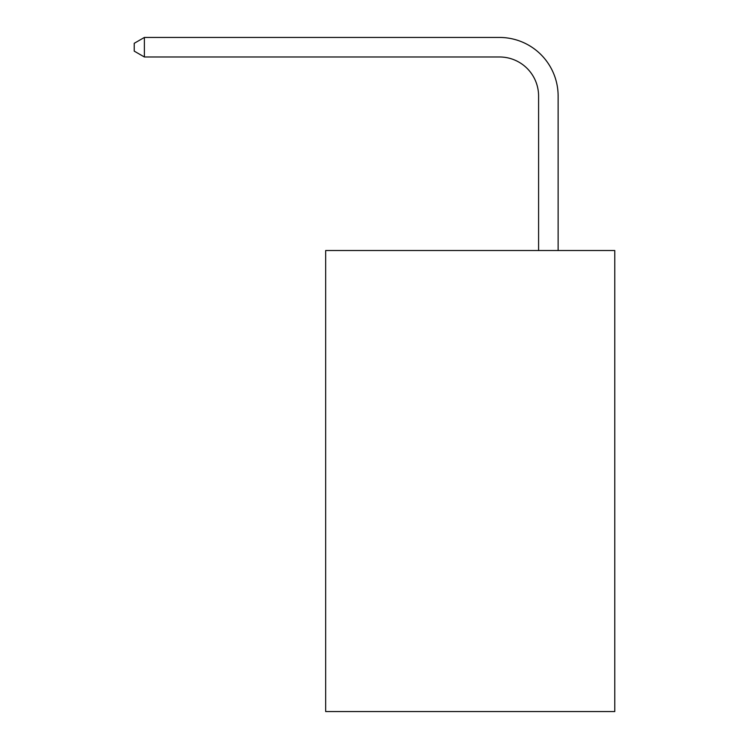 <?xml version="1.0" encoding="UTF-8"?>
<svg xmlns="http://www.w3.org/2000/svg" width="749" height="749" viewBox="0 0 749 749"><rect width="100%" height="100%" fill="white"/><g stroke="black" fill="none" stroke-linecap="round" stroke-linejoin="round"><path stroke-width="1.12" d="M614.779 250.531L614.779 711.55L325.665 711.55L325.665 250.531L614.779 250.531M538.587 250.531L538.587 96.05A39.07 39.07 0 0 0 499.517 56.98L144.379 56.98L134.221 51.129L134.221 43.311L144.379 37.45L499.517 37.45A58.6 58.6 0 0 1 558.127 96.05L558.127 250.531M538.587 96.05A39.07 39.07 0 0 0 499.517 56.98A39.07 39.07 0 0 1 538.587 96.05A39.07 39.07 0 0 0 499.517 56.98A39.07 39.07 0 0 1 538.587 96.05A39.07 39.07 0 0 0 499.517 56.98A39.07 39.07 0 0 1 538.587 96.05A39.07 39.07 0 0 0 499.517 56.98A39.07 39.07 0 0 1 538.587 96.05A39.07 39.07 0 0 0 499.517 56.98A39.07 39.07 0 0 1 538.587 96.05A39.07 39.07 0 0 0 499.517 56.98A39.07 39.07 0 0 1 538.587 96.05A39.07 39.07 0 0 0 499.517 56.98A39.07 39.07 0 0 1 538.587 96.05A39.07 39.07 0 0 0 499.517 56.98A39.07 39.07 0 0 1 538.587 96.05A39.07 39.07 0 0 0 499.517 56.98A39.07 39.07 0 0 1 538.587 96.05A39.07 39.07 0 0 0 499.517 56.98A39.07 39.07 0 0 1 538.587 96.05A39.07 39.07 0 0 0 499.517 56.98A39.07 39.07 0 0 1 538.587 96.05A39.07 39.07 0 0 0 499.517 56.98A39.07 39.07 0 0 1 538.587 96.05A39.07 39.07 0 0 0 499.517 56.98A39.07 39.07 0 0 1 538.587 96.05A39.07 39.07 0 0 0 499.517 56.98A39.07 39.07 0 0 1 538.587 96.05A39.07 39.07 0 0 0 499.517 56.98M144.379 56.98L144.379 37.45L499.517 37.45"/></g></svg>
